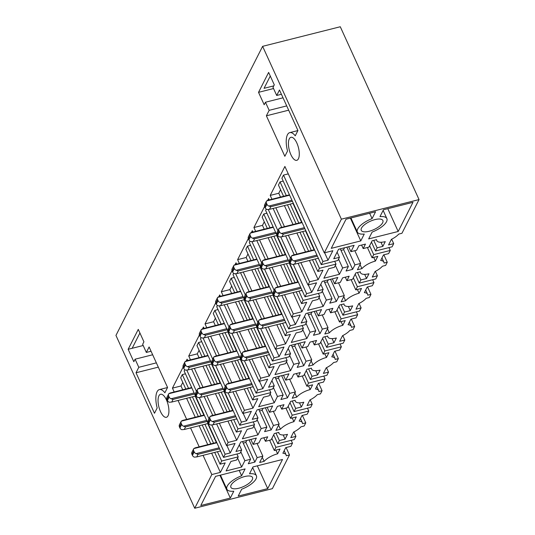 <?xml version="1.0" encoding="UTF-8"?>
<svg xmlns="http://www.w3.org/2000/svg" width="535" height="535" viewBox="0 0 535 535"><rect width="100%" height="100%" fill="white"/><g stroke="black" fill="none" stroke-linecap="round" stroke-linejoin="round"><path stroke-width="0.8" d="M340.28 26.75L262.618 46.338L341.383 219.169L419.045 199.582L340.28 26.75M203.066 455.338L211.82 474.552L194.72 508.25L115.955 335.418L262.618 46.338M266.263 209.085L265.607 210.369L304.99 296.785L321.548 292.612L323.153 289.448L317.442 290.886L322.264 281.39L337.826 277.464L334.616 283.784L340.327 282.346L342.607 277.859L349.174 276.2L346.894 280.694L352.605 279.25L355.815 272.93L360.316 271.793A12.847 4.902 155.5 0 0 360.49 272.75A12.847 4.902 155.5 0 0 368.969 273.746L366.555 278.501L360.844 279.945L359.239 283.109L375.797 278.929L377.402 275.766L372.266 277.063L375.109 271.459A12.847 4.902 155.5 0 0 382.431 266.216L385.648 265.407L387.253 262.244L384.036 263.053A12.847 4.902 155.5 0 0 383.862 262.096A12.847 4.902 155.5 0 0 380.666 260.505L383.508 254.901L388.644 253.603L390.249 250.447L373.691 254.62L372.086 257.783L377.797 256.345L375.383 261.1A12.847 4.902 155.5 0 0 361.921 268.63L357.42 269.767L360.623 263.441L354.912 264.885L352.639 269.373L346.071 271.031L348.345 266.537L342.634 267.981L339.431 274.301L323.869 278.227L328.691 268.724L334.402 267.286L336 264.123L319.442 268.302L317.837 271.466L322.979 270.168L318.158 279.665L309.591 281.825L307.986 284.988L316.553 282.828L311.731 292.331L306.595 293.628L304.99 296.785M269.225 199.923L268.603 198.572L267.727 200.304M264.611 206.45L253.918 227.529L262.478 225.369L264.283 221.818M267.293 228.425L262.163 217.17L263.762 214.007L266.905 213.211M365.672 290.057L367.565 294.217A12.847 4.902 155.5 0 1 367.739 295.173L370.956 294.364L367.572 286.934M367.565 294.217A12.847 4.902 155.5 0 0 364.368 292.625L367.211 287.021L372.353 285.723L373.958 282.567L372.661 279.725M353.327 277.819L357.393 286.74L373.958 282.567M351.107 279.631L355.788 289.903L357.393 286.74M357.393 289.502L359.085 293.22L361.499 288.465L355.788 289.903M359.085 293.22A12.847 4.902 155.5 0 0 345.623 300.75L343.764 296.678M338.515 282.808L344.326 295.567L341.123 301.887L345.623 300.75M330.55 279.297L338.622 297.005L344.326 295.567M327.32 281.704L336.341 301.493L338.622 297.005M323.983 280.955L332.054 298.657L329.774 303.151L336.341 301.493M322.277 291.18L326.343 300.102L332.054 298.657M319.067 297.507L323.133 306.421L326.343 300.102M318.412 293.401L319.709 296.243L318.104 299.406L312.393 300.851L307.572 310.347L323.133 306.421M298.904 291.114L303.144 300.423L319.709 296.243M263.762 214.007L270.021 227.736M273.9 236.243L282.527 255.168M286.399 263.681L295.026 282.607M296.176 291.802L301.546 303.586L303.144 300.423M271.165 236.931L279.792 255.857M283.67 264.37L292.297 283.296M293.106 292.578L301.86 311.785L306.682 302.288L301.546 303.586M262.478 225.369L264.223 229.194M268.102 237.707L276.729 256.633M280.608 265.139L289.234 284.072M284.54 294.738L293.294 313.945L301.86 311.785M253.918 227.529L255.656 231.354M259.535 239.867L268.162 258.793M272.041 267.299L280.668 286.232M273.097 208.429L281.724 227.362M285.603 235.868L294.23 254.8M298.109 263.307L307.986 284.988M308.347 284.901L311.731 292.331M268.269 209.526L277.906 230.679M280.775 236.965L290.411 258.117M293.28 264.404L306.595 293.628M320.799 284.279L323.153 289.448M332.362 278.842L334.616 283.784M345.296 277.177L346.894 280.694M364.669 274.368L366.555 278.501M357.46 272.516L360.844 279.945M355.173 274.188L359.239 283.109M375.376 271.325L377.402 275.766M281.811 295.427L291.695 317.108L293.294 313.945M291.695 317.108L300.255 314.948L295.44 324.451L290.298 325.748L288.693 328.905L305.258 324.732L306.863 321.568L301.151 323.006L305.966 313.51L321.528 309.584L318.325 315.911L324.029 314.466L326.31 309.979L332.877 308.32L330.597 312.814L336.308 311.37L339.518 305.05L344.018 303.913A12.847 4.902 155.5 0 0 344.192 304.87A12.847 4.902 155.5 0 0 352.672 305.866L350.258 310.628L344.547 312.065L342.942 315.229L359.507 311.049L361.112 307.886L355.969 309.183L358.811 303.579A12.847 4.902 155.5 0 0 366.134 298.336L369.357 297.527L370.956 294.364M233.668 273.325L233.019 274.609L272.402 361.025L288.96 356.852L290.565 353.688L284.854 355.126L289.676 345.63L305.231 341.704L302.028 348.031L307.739 346.586L310.012 342.099L316.58 340.441L314.306 344.935L320.017 343.49L323.22 337.17L327.728 336.034A12.847 4.902 155.5 0 0 327.895 336.99A12.847 4.902 155.5 0 0 336.375 337.986L333.96 342.748L328.256 344.186L326.651 347.349L343.209 343.169L344.814 340.006L339.671 341.303L342.52 335.699A12.847 4.902 155.5 0 0 349.843 330.456L353.06 329.647L354.665 326.484L351.441 327.293A12.847 4.902 155.5 0 0 351.274 326.337A12.847 4.902 155.5 0 0 348.071 324.745L350.92 319.141L356.056 317.85L357.661 314.687L341.103 318.86L339.498 322.023L345.209 320.585L342.795 325.34A12.847 4.902 155.5 0 0 329.326 332.87L324.825 334.007L328.035 327.688L322.324 329.125L320.044 333.613L313.477 335.271L315.757 330.784L310.046 332.222L306.836 338.541L291.274 342.467L296.096 332.971L301.807 331.526L303.412 328.363L286.854 332.543L285.249 335.706L290.385 334.408L285.57 343.905L277.003 346.065L275.398 349.228L283.965 347.068L279.143 356.571L274.007 357.868L272.402 361.025M236.63 264.163L236.015 262.812L235.132 264.544M232.016 270.69L221.323 291.769L229.889 289.609L231.688 286.064M234.698 292.665L229.568 281.41L231.173 278.247L234.317 277.451M333.078 354.297L334.977 358.457A12.847 4.902 155.5 0 1 335.151 359.413L338.367 358.604L334.984 351.174M334.977 358.457A12.847 4.902 155.5 0 0 331.78 356.865L334.622 351.261L339.758 349.97L341.363 346.807L340.066 343.965M320.739 342.059L324.805 350.98L341.363 346.807M318.519 343.871L323.2 354.143L324.805 350.98M324.798 353.742L326.497 357.46L328.911 352.705L323.2 354.143M326.497 357.46A12.847 4.902 155.5 0 0 313.035 364.99L311.176 360.918M305.926 347.048L311.738 359.808L308.528 366.127L313.035 364.99M297.962 343.537L306.027 361.245L311.738 359.808M294.731 345.944L303.753 365.733L306.027 361.245M291.394 345.195L299.46 362.904L297.186 367.391L303.753 365.733M289.682 355.421L293.748 364.342L299.46 362.904M286.479 361.747L290.545 370.661L293.748 364.342M285.817 357.641L287.114 360.49L285.509 363.646L279.798 365.091L274.983 374.587L290.545 370.661M266.316 355.354L270.556 364.663L287.114 360.49M231.173 278.247L237.433 291.976M241.305 300.483L249.932 319.415M253.811 327.922L262.438 346.847M263.581 356.042L268.951 367.826L270.556 364.663M238.577 301.172L247.203 320.104M251.082 328.61L259.709 347.536M260.518 356.818L269.272 376.025L274.094 366.529L268.951 367.826M229.889 289.609L231.635 293.434M235.507 301.947L244.134 320.873M248.013 329.379L256.639 348.312M251.952 358.978L260.705 378.191L269.272 376.025M221.323 291.769L223.068 295.594M226.947 304.107L235.574 323.033M239.446 331.539L248.073 350.472M240.509 272.676L249.136 291.602M253.015 300.108L261.642 319.041M265.514 327.547L275.398 349.228M275.759 349.141L279.143 356.571M235.681 273.773L245.318 294.919M248.18 301.205L257.823 322.358M260.685 328.644L274.007 357.868M288.204 348.519L290.565 353.688M299.774 343.082L302.028 348.031M312.701 341.424L314.306 344.935M332.081 338.608L333.96 342.748M324.865 336.756L328.256 344.186M322.585 338.428L326.651 347.349M342.788 335.565L344.814 340.006M249.223 359.667L259.1 381.348L260.705 378.191M259.1 381.348L267.667 379.188L262.846 388.691L257.709 389.988L256.104 393.145L272.663 388.972L274.268 385.809L268.557 387.246L273.378 377.75L288.94 373.825L285.73 380.151L291.441 378.706L293.722 374.219L300.289 372.561L298.008 377.055L303.719 375.61L306.929 369.29L311.43 368.154A12.847 4.902 155.5 0 0 311.604 369.11A12.847 4.902 155.5 0 0 320.084 370.106L317.67 374.868L311.959 376.306L310.353 379.469L326.912 375.289L328.517 372.126L323.381 373.423L326.223 367.819A12.847 4.902 155.5 0 0 333.546 362.576L336.762 361.767L338.367 358.604M201.08 337.565L200.424 338.849L239.807 425.265L256.372 421.092L257.97 417.929L252.259 419.373L257.081 409.87L272.643 405.945L269.433 412.271L275.144 410.827L277.424 406.339L283.991 404.681L281.711 409.175L287.422 407.73L290.632 401.41L295.133 400.274A12.847 4.902 155.5 0 0 295.307 401.23A12.847 4.902 155.5 0 0 303.786 402.226L301.372 406.988L295.661 408.426L294.056 411.589L310.614 407.409L312.219 404.246L307.083 405.543L309.925 399.939A12.847 4.902 155.5 0 0 317.248 394.696L320.465 393.887L322.07 390.724L318.853 391.533A12.847 4.902 155.5 0 0 318.679 390.577A12.847 4.902 155.5 0 0 315.483 388.992L318.325 383.381L323.468 382.09L325.066 378.927L308.508 383.1L306.903 386.263L312.614 384.826L310.2 389.58A12.847 4.902 155.5 0 0 296.738 397.11L292.237 398.247L295.44 391.928L289.729 393.365L287.455 397.853L280.888 399.511L283.162 395.024L277.458 396.462L274.248 402.781L258.686 406.707L263.508 397.211L269.219 395.766L270.817 392.61L254.259 396.783L252.654 399.946L257.796 398.649L252.975 408.151L244.408 410.312L242.803 413.468L251.37 411.308L246.555 420.811L241.412 422.108L239.807 425.265M204.042 328.403L203.427 327.052L202.544 328.784M199.428 334.93L188.735 356.016L197.295 353.849L199.1 350.305M202.11 356.905L196.98 345.65L198.585 342.487L201.722 341.698M300.489 418.537L302.382 422.697A12.847 4.902 155.5 0 1 302.556 423.653L305.773 422.844L302.389 415.414M302.382 422.697A12.847 4.902 155.5 0 0 299.185 421.112L302.028 415.501L307.17 414.21L308.775 411.047L307.478 408.205M288.151 406.306L292.21 415.22L308.775 411.047M285.924 408.111L290.612 418.383L292.21 415.22M292.21 417.982L293.909 421.7L296.316 416.946L290.612 418.383M293.909 421.7A12.847 4.902 155.5 0 0 280.44 429.231L278.581 425.158M273.332 411.288L279.15 424.048L275.94 430.367L280.44 429.231M265.367 407.777L273.438 425.486L279.15 424.048M262.143 410.184L271.158 429.973L273.438 425.486M258.8 409.435L266.871 427.144L264.591 431.631L271.158 429.973M257.094 419.661L261.16 428.582L266.871 427.144M253.884 425.987L257.95 434.901L261.16 428.582M253.229 421.881L254.526 424.73L252.921 427.886L247.21 429.331L242.388 438.827L257.95 434.901M233.721 419.601L237.961 428.903L254.526 424.73M198.585 342.487L204.838 356.216M208.717 364.723L217.344 383.655M221.222 392.162L229.849 411.087M230.993 420.289L236.363 432.066L237.961 428.903M205.982 365.412L214.609 384.344M218.487 392.851L227.114 411.776M227.923 421.058L236.677 440.272L241.499 430.769L236.363 432.066M197.295 353.849L199.04 357.674M202.919 366.187L211.546 385.113M215.424 393.62L224.051 412.552M219.363 423.218L228.117 442.432L236.677 440.272M188.735 356.016L190.473 359.834M194.352 368.347L202.979 387.273M206.858 395.78L215.485 414.712M207.914 336.916L216.541 355.842M220.42 364.348L229.047 383.281M232.926 391.787L242.803 413.468M243.164 413.381L246.555 420.811M203.086 338.013L212.729 359.159M215.592 365.445L225.228 386.598M228.097 392.884L241.412 422.108M255.616 412.759L257.97 417.929M267.179 407.322L269.433 412.271M280.113 405.664L281.711 409.175M299.486 402.848L301.372 406.988M292.277 400.996L295.661 408.426M289.99 402.668L294.056 411.589M310.2 399.805L312.219 404.246M216.628 423.907L226.512 445.588L228.117 442.432M226.512 445.588L235.079 443.428L230.257 452.931L225.115 454.228L223.516 457.385L240.075 453.212L241.68 450.049L235.968 451.493L240.783 441.99L256.345 438.065L253.142 444.391L258.853 442.947L261.127 438.459L267.694 436.801L265.42 441.295L271.125 439.85L274.335 433.531L278.835 432.394A12.847 4.902 155.5 0 0 279.009 433.35A12.847 4.902 155.5 0 0 287.489 434.346L285.075 439.108L279.364 440.546L277.759 443.709L294.324 439.529L295.929 436.373L290.786 437.663L293.628 432.059A12.847 4.902 155.5 0 0 300.951 426.816L304.174 426.007L305.773 422.844M194.72 508.25L272.382 488.662L289.482 454.964L286.265 455.773A12.847 4.902 155.5 0 0 286.091 454.817A12.847 4.902 155.5 0 0 282.888 453.232L285.737 447.621L290.873 446.33L292.478 443.167L275.92 447.34L274.315 450.503L280.026 449.066L277.611 453.82A12.847 4.902 155.5 0 0 264.143 461.351L259.642 462.487L262.852 456.168L257.141 457.606L254.861 462.093L248.293 463.751L250.574 459.264L244.863 460.702L241.653 467.022L226.098 470.947L230.913 461.451L236.624 460.006L238.229 456.85L221.671 461.023L220.066 464.186L225.202 462.889L220.387 472.392L211.82 474.552M252.988 466.921L282.507 459.478L267.721 488.629L238.195 496.072L241.68 489.211A16.311 6.226 155.5 0 0 256.405 475.749A16.311 6.226 155.5 0 0 249.504 473.783L252.988 466.921M233.849 481.935A11.877 4.534 155.5 0 0 230.886 487.325A11.877 4.534 155.5 0 0 238.449 488.315A11.877 4.534 155.5 0 0 249.551 482.864A11.877 4.534 155.5 0 0 252.513 477.467A11.877 4.534 155.5 0 0 244.95 476.478A11.877 4.534 155.5 0 0 233.849 481.935M241.626 475.769A16.311 6.226 155.5 0 0 226.9 489.231A16.311 6.226 155.5 0 0 233.795 491.197L230.317 498.058L200.792 505.508L215.585 476.357L245.104 468.914L241.626 475.769L239.178 470.405M293.902 431.926L295.929 436.373M273.699 434.788L277.759 443.709M275.98 433.116L279.364 440.546M283.196 434.975L285.075 439.108M263.815 437.784L265.42 441.295M250.888 439.442L253.142 444.391M239.319 444.879L241.68 450.049M184.782 369.692L184.134 370.969L223.516 457.385M186.795 370.133L196.432 391.279M199.294 397.565L208.938 418.718M211.8 425.004L225.115 454.228M226.867 445.501L230.257 452.931M186.247 360.904L187.13 359.172L187.745 360.523M191.624 369.036L200.25 387.962M204.123 396.468L212.749 415.401M183.13 367.05L172.437 388.136L181.004 385.976L182.743 389.801M186.621 398.308L195.248 417.233M199.127 425.74L207.754 444.672M211.633 453.178L220.387 472.392M172.437 388.136L174.183 391.961M178.055 400.468L186.682 419.393M190.56 427.9L199.187 446.832M181.004 385.976L182.803 382.425M188.541 388.336L182.288 374.607L180.683 377.77L185.812 389.025M189.691 397.532L198.318 416.464M202.19 424.971L210.817 443.896M214.696 452.409L220.066 464.186M192.419 396.843L201.046 415.775M204.925 424.282L213.552 443.207M217.431 451.721L221.671 461.023M236.931 454.001L238.229 456.85M182.288 374.607L185.424 373.818M237.593 458.107L241.653 467.022M240.797 451.781L244.863 460.702M242.502 441.556L250.574 459.264M245.846 442.305L254.861 462.093M249.069 439.904L257.141 457.606M257.034 443.408L262.852 456.168M262.29 457.278L264.143 461.351M275.913 450.102L277.611 453.82M269.633 440.231L274.315 450.503M271.854 438.426L275.92 447.34M291.18 440.325L292.478 443.167M286.091 447.534L289.482 454.964M326.49 367.685L328.517 372.126M306.287 370.548L310.353 379.469M308.568 368.876L311.959 376.306M315.784 370.728L317.67 374.868M296.41 373.544L298.008 377.055M283.476 375.202L285.73 380.151M271.914 380.639L274.268 385.809M217.37 305.445L216.722 306.729L256.104 393.145M219.383 305.893L229.02 327.039M231.889 333.325L241.526 354.478M244.388 360.764L257.709 389.988M259.462 381.261L262.846 388.691M218.842 296.664L219.718 294.932L220.333 296.283M224.212 304.796L232.839 323.722M236.717 332.228L245.344 351.161M215.725 302.81L205.025 323.889L213.592 321.729L215.337 325.554M219.216 334.067L227.843 352.993M231.715 361.499L240.342 380.432M244.221 388.938L252.975 408.151M205.025 323.889L206.771 327.714M210.65 336.227L219.276 355.153M223.155 363.66L231.782 382.592M235.654 391.098L244.408 410.312M213.592 321.729L215.398 318.185M221.136 324.096L214.876 310.367L213.271 313.53L218.4 324.785M222.279 333.292L230.906 352.224M234.785 360.73L243.412 379.656M247.29 388.163L252.654 399.946M225.014 332.603L233.641 351.535M237.513 360.042L246.14 378.967M250.019 387.48L254.259 396.783M269.526 389.761L270.817 392.61M214.876 310.367L218.019 309.578M270.182 393.867L274.248 402.781M273.392 387.541L277.458 396.462M275.097 377.315L283.162 395.024M278.434 378.064L287.455 397.853M281.664 375.657L289.729 393.365M289.629 379.168L295.44 391.928M294.879 393.038L296.738 397.11M308.508 385.862L310.2 389.58M302.221 375.991L306.903 386.263M304.442 374.186L308.508 383.1M323.775 376.085L325.066 378.927M318.686 383.294L322.07 390.724M359.085 303.445L361.112 307.886M338.882 306.308L342.942 315.229M341.163 304.636L344.547 312.065M348.372 306.488L350.258 310.628M328.998 309.297L330.597 312.814M316.071 310.962L318.325 315.911M304.502 316.399L306.863 321.568M249.965 241.205L249.317 242.489L288.693 328.905M251.972 241.653L261.615 262.799M264.477 269.085L274.114 290.237M276.983 296.524L290.298 325.748M292.05 317.021L295.44 324.451M251.43 232.424L252.313 230.692L252.928 232.043M256.807 240.556L265.434 259.482M269.306 267.988L277.933 286.921M248.314 238.57L237.62 259.649L246.187 257.489L247.926 261.314M251.804 269.827L260.431 288.753M264.31 297.259L272.937 316.192M276.816 324.698L285.57 343.905M237.62 259.649L239.359 263.474M243.238 271.987L251.865 290.913M255.743 299.419L264.37 318.352M268.249 326.858L277.003 346.065M246.187 257.489L247.986 253.944M253.724 259.856L247.471 246.127L245.866 249.29L250.995 260.545M254.874 269.051L263.501 287.984M267.373 296.49L276 315.416M279.879 323.922L285.249 335.706M257.602 268.363L266.229 287.295M270.108 295.801L278.735 314.727M282.607 323.234L286.854 332.543M302.114 325.521L303.412 328.363M247.471 246.127L250.607 245.331M302.77 329.627L306.836 338.541M305.98 323.3L310.046 332.222M307.685 313.075L315.757 330.784M311.029 313.824L320.044 333.613M314.252 311.417L322.324 329.125M322.217 314.928L328.035 327.688M327.474 328.798L329.326 332.87M341.096 321.622L342.795 325.34M334.816 311.751L339.498 322.023M337.037 309.939L341.103 318.86M356.363 311.845L357.661 314.687M351.274 319.054L354.665 326.484M271.954 199.234L270.208 195.409L284.901 166.452L324.284 252.868L332.85 250.708L328.029 260.211L322.893 261.501L321.288 264.664L337.846 260.491L339.451 257.328L333.74 258.766L338.561 249.27L354.123 245.344L350.913 251.664L356.624 250.226L358.898 245.739L365.465 244.08L363.191 248.568L368.903 247.13L372.106 240.81L376.613 239.673A12.847 4.902 155.5 0 0 376.787 240.63A12.847 4.902 155.5 0 0 385.267 241.626L382.853 246.381L377.142 247.825L375.537 250.989L392.095 246.809L393.7 243.646L388.557 244.943L391.406 239.339A12.847 4.902 155.5 0 0 398.729 234.096L401.945 233.287L419.045 199.582M324.284 252.868L341.383 219.169M379.964 216.635L383.448 209.773L412.966 202.33L398.18 231.474L368.662 238.918L372.139 232.063A16.311 6.226 155.5 0 0 386.865 218.601A16.311 6.226 155.5 0 0 379.964 216.635M361.372 230.578A11.877 4.534 155.5 0 0 374.239 229.428A11.877 4.534 155.5 0 0 382.873 220.507A11.877 4.534 155.5 0 0 382.759 220.293A11.877 4.534 155.5 0 0 369.892 221.443A11.877 4.534 155.5 0 0 361.252 230.364A11.877 4.534 155.5 0 0 361.372 230.578M372.086 218.621L375.563 211.76L346.045 219.203L331.259 248.354L360.777 240.91L364.261 234.049A16.311 6.226 155.5 0 1 357.36 232.083A16.311 6.226 155.5 0 1 372.086 218.621L369.638 213.251M275.833 207.74L284.459 226.673M288.332 235.179L296.958 254.112M300.837 262.618L309.591 281.825M269.159 110.33L265.467 102.232L264.183 104.76L258.525 92.334L268.63 72.419L274.288 84.844L273.004 87.372L276.702 95.471L279.471 90.007L297.935 130.513L295.24 135.823A16.699 6.661 -104.2 0 0 289.769 132.62A16.699 6.661 -104.2 0 0 287.542 150.997L284.847 156.307L266.383 115.801L269.159 110.33L286.72 105.903M149.111 346.968L167.569 387.474L164.874 392.784A16.699 6.661 -104.2 0 0 159.403 389.587A16.699 6.661 -104.2 0 0 157.176 407.958L154.481 413.274L136.024 372.761L138.799 367.298L135.101 359.192L133.824 361.72L128.159 349.302L138.264 329.379L143.928 341.805L142.644 344.333L146.336 352.438L149.111 346.968M166.057 417.347A11.877 4.735 -104.2 0 0 166.392 417.293A11.877 4.735 -104.2 0 0 168.177 405.022A11.877 4.735 -104.2 0 0 160.915 394.201A11.877 4.735 -104.2 0 0 160.58 394.255A11.877 4.735 -104.2 0 0 158.795 406.526A11.877 4.735 -104.2 0 0 166.057 417.347M299.272 154.775A11.877 4.735 -104.2 0 0 296.657 142.611A11.877 4.735 -104.2 0 0 290.946 137.294A11.877 4.735 -104.2 0 0 288.432 142.845A11.877 4.735 -104.2 0 0 291.047 155.01A11.877 4.735 -104.2 0 0 296.758 160.333A11.877 4.735 -104.2 0 0 299.272 154.775M391.673 239.205L393.7 243.646M371.471 242.067L375.537 250.989M373.751 240.396L377.142 247.825M380.967 242.248L382.853 246.381M361.593 245.057L363.191 248.568M348.659 246.722L350.913 251.664M337.097 252.159L339.451 257.328M288.291 173.882L283.51 175.085L281.905 178.249L321.288 264.664M283.51 175.085L322.893 261.501M324.645 252.781L328.029 260.211M270.208 195.409L278.775 193.249L280.521 197.074M284.399 205.58L293.026 224.513M296.898 233.019L305.525 251.952M309.404 260.458L318.158 279.665M278.775 193.249L280.574 189.698M286.319 195.616L280.059 181.887L278.454 185.05L283.583 196.305M287.462 204.811L296.089 223.737M299.968 232.25L308.595 251.176M312.473 259.682L317.837 271.466M290.191 204.123L298.818 223.048M302.696 231.561L311.323 250.487M315.202 258.993L319.442 268.302M334.709 261.281L336 264.123M280.059 181.887L283.202 181.091M335.365 265.38L339.431 274.301M338.575 259.06L342.634 267.981M340.28 248.835L348.345 266.537M343.617 249.584L352.639 269.373M346.847 247.177L354.912 264.885M354.812 250.688L360.623 263.441M360.062 264.551L361.921 268.63M373.691 257.382L375.383 261.1M367.405 247.511L372.086 257.783M369.625 245.699L373.691 254.62M388.958 247.598L390.249 250.447M383.869 254.814L387.253 262.244M128.159 349.302L132.158 348.292L139.916 333.004M132.158 348.292L143.179 345.51M136.024 372.761L158.306 367.144M138.799 367.298L156.354 362.864M135.101 359.192L152.662 354.765M146.336 352.438L151.057 351.241M257.328 465.831L267.721 488.629M219.925 475.261L230.317 498.058M270.275 76.037L264.043 88.329L273.766 85.874M276.702 95.471L281.423 94.28M258.525 92.334L273.546 88.549M265.467 102.232L283.028 97.805M266.383 115.801L288.673 110.183M387.795 208.677L398.18 231.474M350.392 218.106L360.777 240.91M220.219 451.012L220.721 451.259M220.567 450.925L196.733 456.937L194.238 457.124A3.21 2.675 -153.1 0 1 192.433 455.379L191.965 454.355A3.21 2.675 -153.1 0 1 191.958 452.182A3.21 2.675 -153.1 0 1 192.011 452.082M216.341 442.505L207.714 423.58M208.061 423.486L184.234 429.498L181.739 429.692A3.21 2.675 -153.1 0 1 179.927 427.946L179.459 426.917A3.21 2.675 -153.1 0 1 179.452 424.743A3.21 2.675 -153.1 0 1 179.506 424.643M203.835 415.066L195.208 396.141M195.563 396.054L171.728 402.059L169.234 402.253A3.21 2.675 -153.1 0 1 167.428 400.508L166.96 399.478A3.21 2.675 -153.1 0 1 166.947 397.304A3.21 2.675 -153.1 0 1 167.007 397.204M243.218 443.114L245.759 442.472L246.769 440.479M191.684 387.541L170.15 392.978L168.766 393.727A3.21 2.675 -153.1 0 0 168.712 393.827L166.947 397.304M219.631 448.872L198.07 454.309L196.004 453.647A3.21 2.675 -153.1 0 1 194.198 451.901L193.73 450.878A3.21 2.675 -153.1 0 1 193.724 448.704A3.21 2.675 -153.1 0 1 193.777 448.604L195.155 447.848L216.688 442.418M220.373 451.346L220.574 450.945M207.125 421.433L185.565 426.87L183.498 426.214A3.21 2.675 -153.1 0 1 181.693 424.469L181.225 423.439A3.21 2.675 -153.1 0 1 181.218 421.266A3.21 2.675 -153.1 0 1 181.271 421.165L182.649 420.41L204.189 414.979M194.626 393.994L173.059 399.431L170.999 398.776A3.21 2.675 -153.1 0 1 169.187 397.03L168.719 396A3.21 2.675 -153.1 0 1 168.712 393.827M191.851 387.908L168.766 393.727M194.145 392.937L170.999 398.776M204.35 415.347L181.271 421.165M206.644 420.376L183.498 426.214M216.856 442.779L193.777 448.604M219.149 447.815L196.004 453.647M236.517 418.892L237.018 419.139M236.664 419.226L236.871 418.818L213.03 424.817L210.536 425.004A3.21 2.675 -153.1 0 1 208.73 423.259L208.262 422.235A3.21 2.675 -153.1 0 1 208.255 420.062A3.21 2.675 -153.1 0 1 208.309 419.962M232.638 410.385L224.011 391.459M224.359 391.366L200.525 397.378L198.03 397.572A3.21 2.675 -153.1 0 1 196.225 395.82L195.757 394.797A3.21 2.675 -153.1 0 1 195.75 392.623A3.21 2.675 -153.1 0 1 195.803 392.523M220.132 382.946L211.506 364.021M211.853 363.934L188.019 369.939L185.531 370.133A3.21 2.675 -153.1 0 1 183.719 368.388L183.251 367.358A3.21 2.675 -153.1 0 1 183.244 365.184A3.21 2.675 -153.1 0 1 183.298 365.084M259.508 410.994L262.056 410.352L263.066 408.359M207.981 355.421L186.441 360.858L185.063 361.606A3.21 2.675 -153.1 0 0 185.01 361.707L183.244 365.184M235.928 416.752L214.361 422.189L212.301 421.526A3.21 2.675 -153.1 0 1 210.496 419.781L210.028 418.758A3.21 2.675 -153.1 0 1 210.014 416.584A3.21 2.675 -153.1 0 1 210.074 416.484L211.452 415.728L232.986 410.298M223.423 389.313L201.862 394.75L199.796 394.094A3.21 2.675 -153.1 0 1 197.99 392.342L197.522 391.319A3.21 2.675 -153.1 0 1 197.515 389.146A3.21 2.675 -153.1 0 1 197.569 389.045L198.946 388.29L220.48 382.859M210.917 361.874L189.357 367.311L187.29 366.656A3.21 2.675 -153.1 0 1 185.484 364.91L185.016 363.88A3.21 2.675 -153.1 0 1 185.01 361.707M208.142 355.788L185.063 361.606M210.436 360.817L187.29 366.656M220.647 383.227L197.569 389.045M222.941 388.256L199.796 394.094M233.153 410.659L210.074 416.484M235.447 415.695L212.301 421.526M252.808 386.772L253.309 387.019M253.162 386.685L229.328 392.697L226.833 392.884A3.21 2.675 -153.1 0 1 225.021 391.138L224.56 390.115A3.21 2.675 -153.1 0 1 224.546 387.942A3.21 2.675 -153.1 0 1 224.6 387.842M248.935 378.265L240.309 359.333M240.656 359.246L216.822 365.258L214.328 365.452A3.21 2.675 -153.1 0 1 212.522 363.7L212.054 362.677A3.21 2.675 -153.1 0 1 212.047 360.503A3.21 2.675 -153.1 0 1 212.101 360.403M236.43 350.826L227.803 331.901M228.151 331.814L204.316 337.819L201.822 338.013A3.21 2.675 -153.1 0 1 200.016 336.268L199.548 335.238A3.21 2.675 -153.1 0 1 199.542 333.064A3.21 2.675 -153.1 0 1 199.595 332.964M275.806 378.874L278.354 378.232L279.364 376.239M224.272 323.3L202.738 328.737L201.361 329.486A3.21 2.675 -153.1 0 0 201.307 329.587L199.542 333.064M252.226 384.632L230.659 390.068L228.599 389.406A3.21 2.675 -153.1 0 1 226.786 387.661L226.318 386.638A3.21 2.675 -153.1 0 1 226.312 384.464A3.21 2.675 -153.1 0 1 226.365 384.364L227.743 383.608L249.283 378.178M252.961 387.106L253.169 386.698M239.72 357.193L218.153 362.63L216.093 361.974A3.21 2.675 -153.1 0 1 214.288 360.222L213.819 359.199A3.21 2.675 -153.1 0 1 213.806 357.026A3.21 2.675 -153.1 0 1 213.866 356.925L215.244 356.17L236.778 350.739M227.214 329.754L205.654 335.191L203.588 334.535A3.21 2.675 -153.1 0 1 201.782 332.79L201.314 331.76A3.21 2.675 -153.1 0 1 201.307 329.587M224.439 323.668L201.361 329.486M226.733 328.697L203.588 334.535M236.945 351.107L213.866 356.925M239.239 356.136L216.093 361.974M249.45 378.539L226.365 384.364M251.738 383.575L228.599 389.406M269.105 354.651L269.607 354.899M269.453 354.565L245.618 360.577L243.131 360.764A3.21 2.675 -153.1 0 1 241.318 359.018L240.85 357.995A3.21 2.675 -153.1 0 1 240.844 355.822A3.21 2.675 -153.1 0 1 240.897 355.721M265.226 346.145L256.599 327.213M256.954 327.126L233.12 333.138L230.625 333.325A3.21 2.675 -153.1 0 1 228.813 331.58L228.351 330.556A3.21 2.675 -153.1 0 1 228.338 328.383A3.21 2.675 -153.1 0 1 228.391 328.283M252.727 318.706L244.1 299.781M244.448 299.694L220.614 305.699L218.12 305.893A3.21 2.675 -153.1 0 1 216.314 304.147L215.846 303.118A3.21 2.675 -153.1 0 1 215.839 300.944A3.21 2.675 -153.1 0 1 215.893 300.844M292.103 346.754L294.645 346.112L295.654 344.119M240.569 291.18L219.036 296.617L217.658 297.366A3.21 2.675 -153.1 0 0 217.598 297.467L215.839 300.944M268.516 352.511L246.956 357.948L244.89 357.286A3.21 2.675 -153.1 0 1 243.084 355.541L242.616 354.518A3.21 2.675 -153.1 0 1 242.609 352.344A3.21 2.675 -153.1 0 1 242.663 352.244L244.04 351.488L265.581 346.058M269.259 354.986L269.459 354.578M256.018 325.073L234.45 330.51L232.391 329.848A3.21 2.675 -153.1 0 1 230.578 328.102L230.11 327.079A3.21 2.675 -153.1 0 1 230.103 324.905A3.21 2.675 -153.1 0 1 230.157 324.805L231.535 324.049L253.075 318.619M243.512 297.634L221.945 303.071L219.885 302.415A3.21 2.675 -153.1 0 1 218.079 300.67L217.611 299.64A3.21 2.675 -153.1 0 1 217.598 297.467M240.737 291.548L217.658 297.366M243.03 296.577L219.885 302.415M253.242 318.987L230.157 324.805M255.529 324.016L232.391 329.848M265.741 346.419L242.663 352.244M268.035 351.448L244.89 357.286M285.402 322.531L285.904 322.779M285.75 322.445L261.916 328.457L259.421 328.644A3.21 2.675 -153.1 0 1 257.616 326.898L257.148 325.875A3.21 2.675 -153.1 0 1 257.141 323.702A3.21 2.675 -153.1 0 1 257.195 323.601M281.524 314.025L272.897 295.093M273.245 295.006L249.41 301.018L246.923 301.205A3.21 2.675 -153.1 0 1 245.11 299.46L244.642 298.436A3.21 2.675 -153.1 0 1 244.635 296.263A3.21 2.675 -153.1 0 1 244.689 296.163M269.018 286.586L260.391 267.661M260.746 267.574L236.911 273.579L234.417 273.773A3.21 2.675 -153.1 0 1 232.605 272.027L232.143 270.998A3.21 2.675 -153.1 0 1 232.13 268.824A3.21 2.675 -153.1 0 1 232.183 268.724M308.394 314.633L310.942 313.991L311.952 311.999M256.867 259.06L235.326 264.491L233.949 265.246A3.21 2.675 -153.1 0 0 233.895 265.347L232.13 268.824M284.814 320.391L263.253 325.828L261.187 325.166A3.21 2.675 -153.1 0 1 259.381 323.421L258.913 322.398A3.21 2.675 -153.1 0 1 258.907 320.224A3.21 2.675 -153.1 0 1 258.96 320.124L260.338 319.368L281.871 313.938M285.55 322.866L285.757 322.458M272.308 292.953L250.748 298.39L248.681 297.727A3.21 2.675 -153.1 0 1 246.876 295.982L246.408 294.959A3.21 2.675 -153.1 0 1 246.401 292.785A3.21 2.675 -153.1 0 1 246.454 292.685L247.832 291.929L269.373 286.499M259.809 265.514L238.242 270.951L236.182 270.295A3.21 2.675 -153.1 0 1 234.37 268.55L233.902 267.52A3.21 2.675 -153.1 0 1 233.895 265.347M257.034 259.428L233.949 265.246M259.321 264.457L236.182 270.295M269.533 286.867L246.454 292.685M271.827 291.896L248.681 297.727M282.039 314.299L258.96 320.124M284.332 319.328L261.187 325.166M301.7 290.411L302.195 290.659M301.847 290.746L302.054 290.338L278.213 296.337L275.719 296.524A3.21 2.675 -153.1 0 1 273.913 294.778L273.445 293.755A3.21 2.675 -153.1 0 1 273.438 291.582A3.21 2.675 -153.1 0 1 273.492 291.481M297.821 281.905L289.194 262.973M289.542 262.886L265.708 268.898L263.213 269.085A3.21 2.675 -153.1 0 1 261.408 267.339L260.94 266.316A3.21 2.675 -153.1 0 1 260.933 264.143A3.21 2.675 -153.1 0 1 260.986 264.043M285.315 254.466L276.689 235.54M277.036 235.447L253.202 241.459L250.714 241.653A3.21 2.675 -153.1 0 1 248.902 239.907L248.434 238.877A3.21 2.675 -153.1 0 1 248.427 236.704A3.21 2.675 -153.1 0 1 248.481 236.604M324.691 282.513L327.239 281.871L328.249 279.879M273.164 226.94L251.624 232.371L250.246 233.126A3.21 2.675 -153.1 0 0 250.193 233.227L248.427 236.704M301.111 288.271L279.544 293.708L277.484 293.046A3.21 2.675 -153.1 0 1 275.672 291.301L275.211 290.278A3.21 2.675 -153.1 0 1 275.197 288.104A3.21 2.675 -153.1 0 1 275.251 288.004L276.635 287.248L298.169 281.818M288.606 260.833L267.045 266.269L264.979 265.607A3.21 2.675 -153.1 0 1 263.173 263.862L262.705 262.839A3.21 2.675 -153.1 0 1 262.698 260.665A3.21 2.675 -153.1 0 1 262.752 260.565L264.129 259.809L285.663 254.379M276.1 233.394L254.54 238.831L252.473 238.175A3.21 2.675 -153.1 0 1 250.668 236.43L250.199 235.4A3.21 2.675 -153.1 0 1 250.193 233.227M273.325 227.308L250.246 233.126M275.619 232.337L252.473 238.175M285.83 254.747L262.752 260.565M288.124 259.776L264.979 265.607M298.336 282.179L275.251 288.004M300.63 287.208L277.484 293.046M317.991 258.291L318.492 258.539M318.144 258.626L318.352 258.218L294.511 264.216L292.016 264.404A3.21 2.675 -153.1 0 1 290.204 262.658L289.736 261.635A3.21 2.675 -153.1 0 1 289.729 259.462A3.21 2.675 -153.1 0 1 289.783 259.361M314.119 249.785L305.492 230.852M305.839 230.766L282.005 236.778L279.511 236.965A3.21 2.675 -153.1 0 1 277.705 235.219L277.237 234.196A3.21 2.675 -153.1 0 1 277.23 232.023A3.21 2.675 -153.1 0 1 277.284 231.922M301.613 222.346L292.986 203.42M293.334 203.327L269.5 209.339L267.005 209.533A3.21 2.675 -153.1 0 1 265.2 207.787L264.731 206.757A3.21 2.675 -153.1 0 1 264.725 204.584A3.21 2.675 -153.1 0 1 264.778 204.484M340.989 250.393L343.537 249.751L344.547 247.758M289.455 194.82L267.921 200.25L266.544 201.006A3.21 2.675 -153.1 0 0 266.49 201.107L264.725 204.584M317.402 256.151L295.842 261.588L293.782 260.926A3.21 2.675 -153.1 0 1 291.97 259.181L291.501 258.158A3.21 2.675 -153.1 0 1 291.495 255.984A3.21 2.675 -153.1 0 1 291.548 255.884L292.926 255.128L314.466 249.698M304.903 228.712L283.336 234.149L281.276 233.487A3.21 2.675 -153.1 0 1 279.464 231.742L279.002 230.719A3.21 2.675 -153.1 0 1 278.989 228.545A3.21 2.675 -153.1 0 1 279.043 228.445L280.427 227.689L301.961 222.259M292.398 201.274L270.837 206.711L268.771 206.055A3.21 2.675 -153.1 0 1 266.965 204.31L266.497 203.28A3.21 2.675 -153.1 0 1 266.49 201.107M289.622 195.188L266.544 201.006M291.916 200.217L268.771 206.055M302.128 222.62L279.043 228.445M304.422 227.656L281.276 233.487M314.633 250.059L291.548 255.884M316.921 255.088L293.782 260.926M198.07 454.309L196.733 456.937M194.198 451.901L192.433 455.379M193.73 450.878L191.965 454.355M181.693 424.469L179.927 427.946M185.565 426.87L184.234 429.498M181.225 423.439L179.459 426.917M169.187 397.03L167.428 400.508M173.059 399.431L171.728 402.059M168.719 396L166.96 399.478M214.361 422.189L213.03 424.817M210.496 419.781L208.73 423.259M210.028 418.758L208.262 422.235M197.99 392.342L196.225 395.82M201.862 394.75L200.525 397.378M197.522 391.319L195.757 394.797M185.484 364.91L183.719 368.388M189.357 367.311L188.019 369.939M185.016 363.88L183.251 367.358M230.659 390.068L229.328 392.697M226.786 387.661L225.021 391.138M226.318 386.638L224.56 390.115M214.288 360.222L212.522 363.7M218.153 362.63L216.822 365.258M213.819 359.199L212.054 362.677M201.782 332.79L200.016 336.268M205.654 335.191L204.316 337.819M201.314 331.76L199.548 335.238M246.956 357.948L245.618 360.577M243.084 355.541L241.318 359.018M242.616 354.518L240.85 357.995M230.578 328.102L228.813 331.58M234.45 330.51L233.12 333.138M230.11 327.079L228.351 330.556M218.079 300.67L216.314 304.147M221.945 303.071L220.614 305.699M217.611 299.64L215.846 303.118M263.253 325.828L261.916 328.457M259.381 323.421L257.616 326.898M258.913 322.398L257.148 325.875M246.876 295.982L245.11 299.46M250.748 298.39L249.41 301.018M246.408 294.959L244.642 298.436M234.37 268.55L232.605 272.027M238.242 270.951L236.911 273.579M233.902 267.52L232.143 270.998M279.544 293.708L278.213 296.337M275.672 291.301L273.913 294.778M275.211 290.278L273.445 293.755M263.173 263.862L261.408 267.339M267.045 266.269L265.708 268.898M262.705 262.839L260.94 266.316M250.668 236.43L248.902 239.907M254.54 238.831L253.202 241.459M250.199 235.4L248.434 238.877M295.842 261.588L294.511 264.216M291.97 259.181L290.204 262.658M291.501 258.158L289.736 261.635M279.464 231.742L277.705 235.219M283.336 234.149L282.005 236.778M279.002 230.719L277.237 234.196M266.965 204.31L265.2 207.787M270.837 206.711L269.5 209.339M266.497 203.28L264.731 206.757M360.082 271.854L360.49 272.75M327.487 336.094L327.895 336.99M294.899 400.334L295.307 401.23M278.601 432.454L279.009 433.35M284.192 450.657L286.091 454.817M311.196 368.214L311.604 369.11M316.787 386.417L318.679 390.577M343.784 303.974L344.192 304.87M349.375 322.177L351.274 326.337M376.372 239.733L376.787 240.63M381.97 257.937L383.862 262.096M159.403 389.587L167.542 387.534M256.405 475.749L252.667 467.55M226.9 489.231L220.467 475.127M297.908 130.567L289.769 132.62M383.127 210.402L386.865 218.601M350.927 217.972L357.36 232.083M193.724 448.704L191.958 452.182M181.218 421.266L179.452 424.743M210.014 416.584L208.255 420.062M197.515 389.146L195.75 392.623M226.312 384.464L224.546 387.942M213.806 357.026L212.047 360.503M242.609 352.344L240.844 355.822M230.103 324.905L228.338 328.383M258.907 320.224L257.141 323.702M246.401 292.785L244.635 296.263M275.197 288.104L273.438 291.582M262.698 260.665L260.933 264.143M291.495 255.984L289.729 259.462M278.989 228.545L277.23 232.023"/></g></svg>
